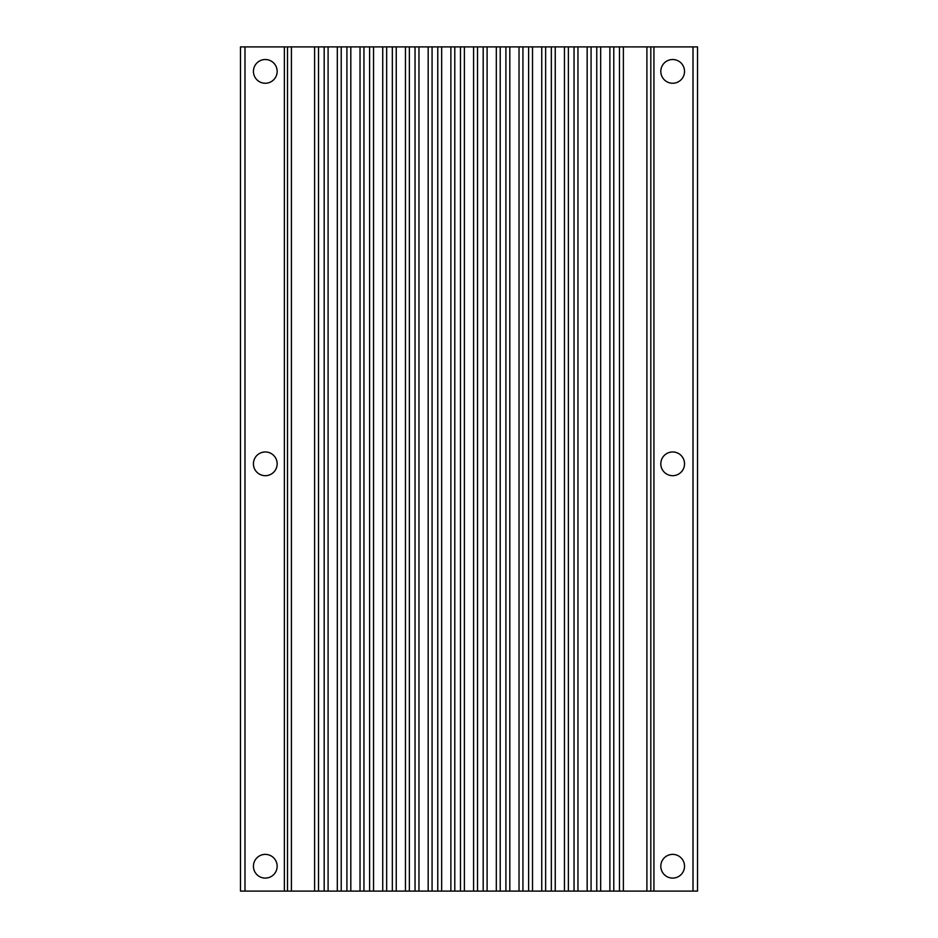 <?xml version="1.0" encoding="UTF-8"?>
<svg xmlns="http://www.w3.org/2000/svg" width="938" height="938" viewBox="0 0 938 938"><rect width="100%" height="100%" fill="white"/><g stroke="black" fill="none" stroke-linecap="round" stroke-linejoin="round"><path stroke-width="1.41" d="M697.532 891.1L697.532 46.9L693.006 46.9L693.006 891.1L697.532 891.1M244.994 46.9L244.994 891.1L240.468 891.1L240.468 46.9L693.006 46.9M277.156 866.243A11.866 11.866 0 0 0 259.357 855.972A11.866 11.866 0 0 0 259.357 876.514A11.866 11.866 0 0 0 277.156 866.243M244.994 891.1L284.366 891.1L284.366 46.9M277.156 463.829A11.866 11.866 0 0 0 259.357 453.558A11.866 11.866 0 0 0 259.357 474.1A11.866 11.866 0 0 0 277.156 463.829M277.156 71.382A11.866 11.866 0 0 0 259.357 61.111A11.866 11.866 0 0 0 259.357 81.653A11.866 11.866 0 0 0 277.156 71.382M684.529 71.382A11.866 11.866 0 0 1 672.663 83.248A11.866 11.866 0 0 1 660.809 71.382A11.866 11.866 0 0 1 672.663 59.516A11.866 11.866 0 0 1 684.529 71.382M684.529 866.243A11.866 11.866 0 0 1 672.663 878.097A11.866 11.866 0 0 1 660.809 866.243A11.866 11.866 0 0 1 672.663 854.377A11.866 11.866 0 0 1 684.529 866.243M684.529 463.829A11.866 11.866 0 0 1 672.663 475.683A11.866 11.866 0 0 1 660.809 463.829A11.866 11.866 0 0 1 672.663 451.964A11.866 11.866 0 0 1 684.529 463.829M284.366 891.1L653.938 891.1L653.938 46.9M653.938 891.1L693.006 891.1M619.467 891.1L619.467 46.9M613.792 891.1L613.792 46.9L613.792 891.1M596.756 891.1L596.756 46.9M591.081 891.1L591.081 46.9M574.044 891.1L574.044 46.9M568.369 891.1L568.369 46.9M551.333 891.1L551.333 46.9M545.646 891.1L545.646 46.9L545.646 891.1M528.61 891.1L528.61 46.9M522.935 891.1L522.935 46.9M505.899 891.1L505.899 46.9M500.224 891.1L500.224 46.9L500.224 891.1M483.187 891.1L483.187 46.9M477.512 891.1L477.512 46.9L477.512 891.1M460.476 891.1L460.476 46.9M454.789 891.1L454.789 46.9L454.789 891.1M437.765 891.1L437.765 46.9M432.078 891.1L432.078 46.9L432.078 891.1M415.042 891.1L415.042 46.9M409.367 891.1L409.367 46.9L409.367 891.1M392.33 891.1L392.33 46.9M386.655 891.1L386.655 46.9L386.655 891.1M369.619 891.1L369.619 46.9M363.944 891.1L363.944 46.9M346.908 891.1L346.908 46.9M341.221 891.1L341.221 46.9L341.221 891.1M324.185 891.1L324.185 46.9M318.51 891.1L318.51 46.9L318.51 891.1M650.808 891.1L650.808 46.9M646.903 891.1L646.903 46.9M623.383 891.1L623.383 46.9M609.876 891.1L609.876 46.9M600.672 891.1L600.672 46.9M587.165 891.1L587.165 46.9M577.96 891.1L577.96 46.9M564.453 891.1L564.453 46.9M555.237 891.1L555.237 46.9M541.742 891.1L541.742 46.9M532.526 891.1L532.526 46.9M519.031 891.1L519.031 46.9M509.815 891.1L509.815 46.9M496.308 891.1L496.308 46.9M487.103 891.1L487.103 46.9M473.596 891.1L473.596 46.9M464.38 891.1L464.38 46.9M450.885 891.1L450.885 46.9M441.669 891.1L441.669 46.9M428.174 891.1L428.174 46.9M418.958 891.1L418.958 46.9M405.451 891.1L405.451 46.9M396.246 891.1L396.246 46.9M382.739 891.1L382.739 46.9M373.535 891.1L373.535 46.9M360.028 891.1L360.028 46.9M350.812 891.1L350.812 46.9M337.317 891.1L337.317 46.9M328.101 891.1L328.101 46.9M314.605 891.1L314.605 46.9M291.413 891.1L291.413 46.9M287.509 891.1L287.509 46.9"/></g></svg>

